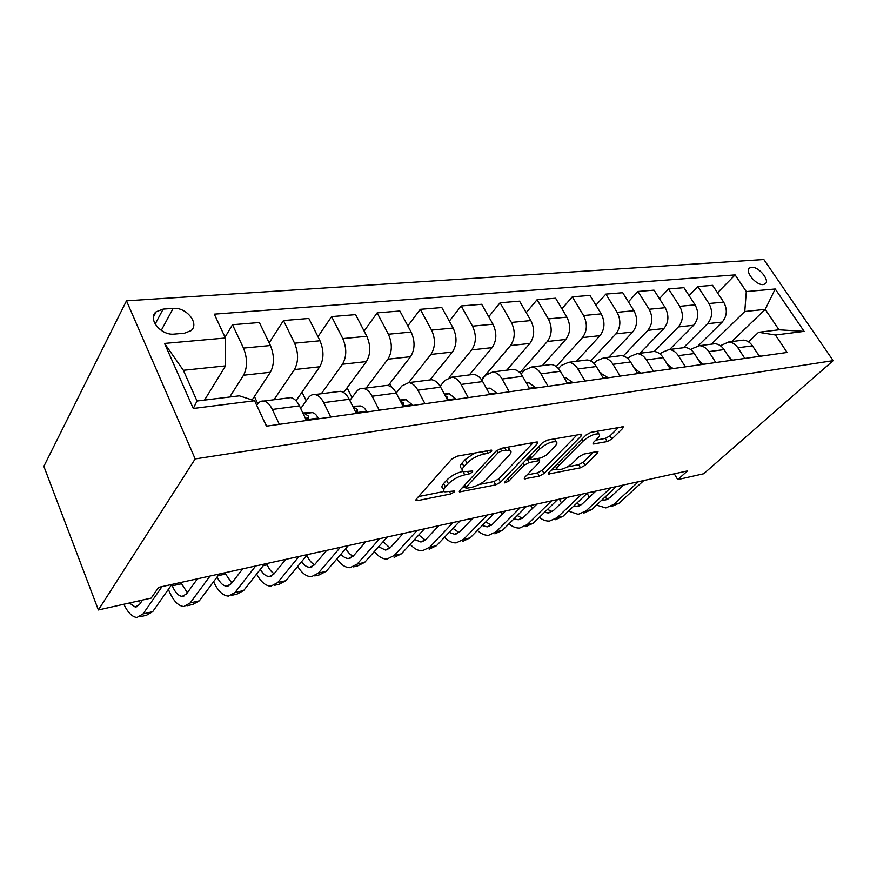 <?xml version="1.0" encoding="UTF-8"?>
<svg xmlns="http://www.w3.org/2000/svg" width="877" height="877" viewBox="0 0 877 877"><rect width="100%" height="100%" fill="white"/><g stroke="black" fill="none" stroke-linecap="round" stroke-linejoin="round"><path stroke-width="1.32" d="M491.58 451.37L491.767 450.175L490.879 450.164L457.092 456.183L451.776 459.077L416.235 499.156L416.093 500.646L417.54 500.646L450.734 493.948L454.231 492.052L454.374 490.999L444.869 491.854C443.159 491.065 443.367 489.443 445.483 486.987L448.421 483.753C452.861 479.412 458.287 476.452 464.722 474.863L468.976 474.051L472.539 472.111L472.703 470.993L463.286 471.749C461.488 470.905 461.719 469.184 463.977 466.564L467.024 463.199C471.629 458.693 477.176 455.667 483.665 454.122L487.952 453.343L491.58 451.37M751.556 267.31L749.506 268.033C744.43 271.366 756.281 285.65 763.275 284.576L765.237 283.852C770.28 280.476 758.561 266.356 751.556 267.31M607.18 441.58L611.883 439.026L622.714 428.404L623.229 426.759L590.945 432.328L586.066 434.981L548.739 472.582L548.366 474.062L580.464 467.803L585.047 465.303L597.522 453.091L597.993 451.567L597.018 451.556L583.841 454.089L579.138 456.654L572.955 462.804C567.145 467.627 562.036 469.897 557.64 469.601C556.391 468.987 556.742 467.66 558.704 465.61L583.304 440.901C589.234 435.913 594.431 433.578 598.881 433.918C600.208 434.597 599.791 436.055 597.632 438.281L593.444 442.447L592.984 444.036L607.18 441.58L605.316 438.401L610.019 435.847L618.603 427.406M195.165 458.923L98.377 609.964L151.206 598.081L158.616 587.349L687.513 470.905L677.735 479.598L703.694 473.755L833.15 360.644L195.165 458.923L126.485 300.833L763.845 259.526L833.15 360.644M537.316 443.729L537.667 442.052L536.527 442.03L501.151 448.333L495.976 451.151L459.756 490.429L459.537 491.92L495.691 484.893L500.537 482.251L537.316 443.729L536.384 442.052M547.423 440.09L581.725 434.181L581.287 435.847L544.003 473.536L539.289 476.101L524.271 478.897L524.61 477.428L539.322 462.322L539.684 460.765L538.566 460.754L529.083 462.563L524.183 465.227L508.956 481.056L504.757 482.898L504.966 481.857L542.403 442.819L547.423 440.09M174.326 334.082L184.356 333.227L190.978 330.662C199.912 323.756 186.341 306.884 173.164 308.386L163.155 309.099L156.183 311.752C147.139 318.669 160.995 335.825 174.326 334.082M254.582 400.734L193.28 408.474L164.547 343.433L225.4 338.007L225.564 365.873L183.359 370.291L197.007 401.008L239.355 395.823L254.582 400.734L266.422 426.178L787.107 352.444L775.411 334.992L758.583 332.284L778.973 329.785L765.226 309.362L744.77 311.51L711.346 344.179M717.507 292.775L735.112 274.896L214.295 314.141L225.4 338.007M735.112 274.896L746.294 291.57L775.213 288.993L804.121 331.363L775.411 334.992M98.377 609.964L43.85 466.334L126.485 300.833M674.27 473.821L677.735 479.598M225.564 365.873L204.516 400.087M731.769 341.581L765.226 309.362L775.213 288.993M689.103 295.637L697.862 286.549L712.595 285.332L723.668 302.116C727.592 309.46 727.11 316.104 722.209 322.078L698.289 345.691M697.862 286.549L708.956 303.53C712.902 310.951 712.42 317.682 707.531 323.701L683.468 347.72M659.438 298.64L668.559 288.95L683.95 287.689L695.077 304.856C699.035 312.365 698.574 319.162 693.685 325.235L669.655 349.474M668.559 288.95L679.708 306.325C683.676 313.922 683.227 320.796 678.349 326.946L654.297 351.491M628.414 301.831L637.93 291.46L654.023 290.144L665.204 307.717C669.184 315.402 668.745 322.341 663.878 328.546L639.947 353.245M637.93 291.46L649.133 309.252C653.124 317.035 652.685 324.062 647.84 330.333L623.317 355.963M595.932 305.207L605.864 294.091L622.725 292.71L633.95 310.71C637.952 318.581 637.524 325.674 632.69 332.01L608.89 357.191M605.864 294.091L617.112 312.322C621.124 320.291 620.719 327.472 615.906 333.874L590.659 360.951M561.916 308.803L572.286 296.843L589.947 295.396L601.205 313.845C605.229 321.903 604.834 329.171 600.032 335.639L576.408 361.324M572.286 296.843L583.567 315.534C587.59 323.701 587.217 331.057 582.438 337.59L556.215 366.509M526.222 312.64L537.064 299.737L555.59 298.213L566.882 317.134C570.916 325.4 570.554 332.832 565.797 339.443L542.381 365.643M537.064 299.737L548.366 318.899C552.411 327.285 552.061 334.806 547.336 341.493L519.886 372.714M488.741 316.75L500.076 302.773L519.546 301.173L530.848 320.576C534.893 329.061 534.575 336.68 529.872 343.433L506.72 370.182M500.076 302.773L511.39 322.44C515.446 331.046 515.139 338.752 510.48 345.582L481.484 379.664M449.331 321.157L461.203 305.963L481.67 304.286L492.973 324.205C497.04 332.909 496.744 340.725 492.118 347.621L469.283 374.939M461.203 305.963L472.506 326.167C476.573 334.992 476.31 342.907 471.716 349.89L449.145 377.406M407.849 325.915L420.28 309.318L441.822 307.553L453.124 328.02C457.191 336.965 456.939 344.968 452.389 352.039L429.938 379.938M420.28 309.318L431.561 330.092C435.628 339.158 435.409 347.27 430.903 354.418L408.704 382.602M364.119 331.078L377.143 312.859L399.857 310.995L411.127 332.043C415.194 341.241 414.996 349.452 410.546 356.687L388.27 385.551M377.143 312.859L388.39 334.225C392.447 343.554 392.282 351.885 387.886 359.197L366.158 388.04M317.956 336.702L331.605 316.597L355.591 314.624L366.816 336.286C370.872 345.746 370.73 354.187 366.389 361.587L343.609 392.534M331.605 316.597L342.797 338.588C346.843 348.191 346.733 356.753 342.458 364.24L321.322 393.729M269.162 342.885L283.468 320.543L308.836 318.461L319.984 340.769C324.03 350.515 323.953 359.186 319.743 366.761L296.02 400.734M283.468 320.543L294.573 343.203C298.608 353.102 298.553 361.894 294.431 369.579L273.975 399.748M225.027 337.196L232.504 324.731L259.373 322.528L270.423 345.516C274.446 355.558 274.435 364.47 270.39 372.243L252.148 399.945M232.504 324.731L243.488 348.092C247.489 358.298 247.522 367.342 243.565 375.224L229.708 397.007M256.698 405.295L257.213 404.527C259 401.907 261.16 400.745 263.692 401.052C267.014 401.666 269.897 404.461 272.341 409.449L279.346 424.347M300.723 408.55L308.211 397.972C310.074 395.406 312.3 394.266 314.898 394.551C318.296 395.121 321.234 397.818 323.701 402.642L330.761 417.068M349.835 400.482L356.336 391.789C358.255 389.278 360.546 388.149 363.188 388.412C366.663 388.95 369.634 391.548 372.122 396.229L379.226 410.206M384.049 385.759L387.239 385.354C390.736 385.869 393.729 388.434 396.218 393.039L401.83 385.935L408.825 382.613C412.343 383.117 415.358 385.628 417.847 390.166L424.983 403.727M440.111 386.231L444.891 380.399L451.995 377.132C455.569 377.592 458.605 380.037 461.105 384.433L468.252 397.599M481.659 379.916L485.715 375.148L492.918 371.936C496.525 372.374 499.572 374.731 502.082 379.007L509.23 391.789M521.048 374.051L524.479 370.171L531.758 366.992C535.387 367.408 538.445 369.699 540.945 373.854L548.092 386.286M558.452 368.581L561.324 365.435L568.658 362.311C572.308 362.694 575.378 364.92 577.877 368.965L585.003 381.067M594.014 363.451L596.393 360.918L603.771 357.849C607.432 358.211 610.513 360.37 613.001 364.317L620.105 376.09M627.877 358.627L629.807 356.621L637.217 353.595C640.89 353.946 643.97 356.04 646.448 359.877L653.529 371.355M660.151 354.078L661.686 352.521L669.118 349.539C672.802 349.868 675.871 351.907 678.338 355.656L685.386 366.849M690.955 349.78L692.139 348.607L699.583 345.67C703.255 345.976 706.325 347.961 708.78 351.622L715.785 362.541M720.379 345.713L728.688 341.975C732.361 342.26 735.419 344.201 737.864 347.763L744.825 358.43M748.519 341.844L758.583 332.284M287.645 398.015L290.704 397.621C294.058 398.213 296.974 400.953 299.43 405.865L306.468 420.511M257.783 403.738L254.418 396.503M337.228 391.712L340.353 391.317C343.795 391.866 346.755 394.518 349.232 399.265L356.314 413.451M306.205 400.811L302.017 392.151M372.122 396.229L396.218 393.039L403.343 406.785M351.984 397.61L347.084 387.82M428.327 380.136L431.572 379.73C435.113 380.212 438.138 382.679 440.638 387.152L447.785 400.493M391.833 387.426L389.827 383.534M470.269 374.808L473.547 374.391C477.143 374.841 480.179 377.242 482.679 381.583L489.837 394.54M510.052 369.754L513.363 369.338C516.981 369.754 520.039 372.078 522.539 376.299L529.697 388.895M547.84 364.953L551.173 364.525C554.812 364.931 557.882 367.178 560.381 371.278L567.529 383.534M583.775 360.381L587.13 359.965C590.791 360.337 593.861 362.519 596.36 366.52L603.475 378.447M618 356.04L621.365 355.613C625.027 355.963 628.107 358.09 630.596 361.982L637.689 373.602M650.613 351.896L653.99 351.469C657.673 351.798 660.743 353.859 663.22 357.663L670.28 368.987M681.758 347.939L685.134 347.511C688.807 347.829 691.876 349.835 694.343 353.53L701.37 364.58M711.499 344.157L714.887 343.729C718.559 344.025 721.618 345.987 724.062 349.594L731.056 360.381M739.958 340.539L743.334 340.112C746.996 340.397 750.043 342.304 752.477 345.834L759.427 356.358M744.77 311.51L746.294 291.57M183.359 370.291L164.547 343.433M197.007 401.008L193.28 408.474M804.121 331.363L778.973 329.785M474.479 453.08L465.139 459.647L467.024 463.199M462.146 469.568L461.434 468.23C459.625 467.386 459.855 465.643 462.102 463.023L465.139 459.647M462.683 471.409C456.292 473.021 450.931 475.97 446.601 480.245L448.421 483.753M443.784 489.75L443.082 488.379C441.361 487.579 441.559 485.957 443.674 483.49L446.601 480.245M418.526 496.568L444.2 491.46M479.127 484.499L493.904 481.561L498.75 478.919L533.238 442.611M462.091 487.897L465.402 487.228M501.578 450.899L497.983 452.861L466.125 487.261L465.972 488.314L471.234 487.448C477.384 485.891 482.668 483.019 487.053 478.82L508.956 455.481C511.368 452.817 511.675 451.052 509.899 450.175L501.578 450.899L500.296 448.542M508.671 449.912L508.539 447.007M577.187 434.784L542.216 470.313L544.003 473.536M527 474.961L537.513 472.878L542.216 470.313M530.3 458.649L526.474 459.427M555.053 446.174C557.136 443.937 557.476 442.468 556.073 441.767C551.293 441.383 545.878 443.784 539.837 448.958L531.155 457.991L530.804 459.581L531.944 459.592L541.438 457.794L546.316 455.13L555.053 446.174M555.02 439.903L554.735 438.785M595.724 440.177L605.316 438.401M597.752 431.977L597.599 431.144M555.284 465.994L556.917 468.318M567.134 466.97L578.688 464.678L583.26 462.179L593.345 452.258M551.151 470.16L556.972 468.998M266.707 426.134L264.152 421.311M123.832 604.242C127.845 612.595 132.219 617.002 136.955 617.474L143.061 613.9L162.004 586.603M140.002 616.761L146.525 615.237L152.686 611.664L171.815 584.444M142.545 600.032L139.41 604.626L135.277 607.059L129.347 603.003M140.638 602.817L138.873 600.855M318.011 418.877L318.033 417.858C316.389 414.711 314.448 412.957 312.223 412.607L302.828 412.946M168.384 589.322L168.899 590.594C173.186 600.646 178.163 605.952 183.819 606.522L190.177 602.938L210.041 576.025M186.987 605.777L192.907 604.396L199.32 600.822L219.349 573.975M305.317 418.121L308.682 418.296L308.759 416.29L304.637 413.648L303.168 413.648M197.468 578.798L186.472 593.937L182.175 596.371C178.426 595.987 175.126 592.468 172.276 585.814L171.749 584.531M187.36 592.709L180.772 582.471M366.4 412.026L366.378 411.039C364.733 407.991 362.76 406.292 360.491 405.974L352.729 406.281M213.571 581.725C217.869 590.89 222.813 595.68 228.404 596.108L234.981 592.523L255.656 565.983M231.671 595.34L237.053 594.08L243.685 590.506L264.503 564.043M355.459 411.719L357.509 411.456L357.52 409.493L353.058 406.928M242.688 568.844L231.232 583.764L226.781 586.209C223.164 585.935 219.941 582.865 217.101 577M231.824 582.997L224.72 572.791M412.102 405.547L412.058 404.593L406.095 399.704L399.813 399.967M256.621 574.062C260.853 581.889 265.599 585.924 270.861 586.187L277.647 582.602L299.013 556.435M274.227 585.397L279.116 584.257L285.935 580.684L307.432 554.582M402.598 405.338L403.617 404.988L403.573 403.08L400.252 400.811M285.716 559.373L273.865 574.084L269.272 576.518C266.027 576.375 263.045 573.996 260.316 569.359M274.183 573.69C271.442 572.067 269.107 569.118 267.178 564.843L266.608 563.571M455.338 399.43L455.273 398.498L449.254 393.762L444.299 393.981M297.676 566.432C301.82 573.152 306.38 576.584 311.357 576.726L318.307 573.152L340.298 547.347M314.799 575.915L319.228 574.884L326.211 571.311L348.312 545.582M446.996 399.024L447.138 397.007L445.012 395.33M326.693 550.339L314.492 564.854L309.789 567.287C306.873 567.222 304.133 565.369 301.545 561.729M314.58 564.755C311.675 563.264 309.197 560.348 307.158 556.007L306.84 555.305M496.305 393.63L496.218 392.732L490.166 388.149L486.395 388.314M336.878 558.89C340.923 564.711 345.297 567.638 350.011 567.693L357.114 564.13L379.642 538.686M353.519 566.871L357.531 565.939L364.668 562.376L387.283 537.009M488.829 392.721L487.623 390.517M365.786 541.734L353.278 556.051L348.476 558.474C345.856 558.463 343.345 557.038 340.934 554.176M353.157 556.193C350.329 554.955 347.884 552.389 345.812 548.498M535.178 388.116L535.069 387.25L528.995 382.81L526.299 382.92M374.358 551.512C378.272 556.555 382.482 559.077 386.954 559.066L394.19 555.514L417.178 530.421M394.146 557.377L401.403 553.836L424.479 528.82M403.113 533.523L390.342 547.632L385.442 550.043L378.59 546.755M390.013 547.972L383.096 541.712M572.111 382.887L571.99 382.043L565.895 377.735L564.174 377.801M410.206 544.288C414.01 548.695 418.033 550.866 422.297 550.8L429.642 547.27L453.025 522.528M429.182 549.199L436.538 545.669L460.008 520.993M438.785 525.674L425.783 539.585L420.807 541.986L414.624 539.498M425.279 540.089L418.789 534.992M607.246 377.91L607.114 377.088L600.175 372.911M444.529 537.261C448.213 541.12 452.083 543.006 456.139 542.896L463.571 539.377L487.316 514.985M462.738 541.35L470.182 537.842L493.992 513.516M472.911 518.154L459.712 531.879L454.681 534.268L449.145 532.416M459.033 532.514L452.981 528.382M437.513 525.948L437.864 526.649M640.714 373.174L634.455 368.307M477.439 530.432C480.991 533.819 484.707 535.452 488.566 535.321L496.086 531.824L520.127 507.761M494.891 533.841L502.422 530.344L526.518 506.358M505.59 510.962L492.216 524.501L487.13 526.869L482.229 525.531M491.383 525.246L485.781 521.903M469.842 518.833L470.697 520.456M672.637 368.658L667.189 364.021M509 523.799C512.431 526.792 515.994 528.206 519.677 528.053L527.263 524.567L551.556 500.844M525.751 526.628L533.348 523.152L557.684 499.495M536.921 504.067L523.405 517.419L518.263 519.776L513.988 518.833M522.418 518.252L517.255 515.577M500.877 512.004L502.17 514.426M703.102 364.339L698.476 360.03M539.3 517.364C542.611 520.006 546.031 521.245 549.55 521.07L557.191 517.616L581.692 494.211M555.382 519.71L563.034 516.257L587.568 492.907M566.97 497.445L553.332 510.622L548.158 512.957L544.474 512.332M552.214 511.543L547.489 509.405M530.695 505.437L532.383 508.539M732.218 360.217L728.425 356.325M568.417 511.127L578.25 514.361L585.935 510.929L610.611 487.842M583.863 513.056L591.558 509.625L616.257 486.592M595.834 491.098L582.087 504.089L576.88 506.413L573.788 506.029M580.848 505.075L576.551 503.398M565.687 498.695L565.205 497.84M559.351 499.123L561.412 502.817M760.074 356.27L757.169 352.938M596.415 505.097L605.854 507.915L613.582 504.505L638.401 481.725M611.247 506.654L618.976 503.245L643.817 480.53M623.558 484.992L609.734 497.807L604.505 500.12L601.973 499.912M593.63 493.181L592.808 491.756M608.375 498.849L604.505 497.555M587.108 493.356L589.322 497.248M722.209 322.078L707.531 323.701M693.685 325.235L678.349 326.946M663.878 328.546L647.84 330.333M632.69 332.01L615.906 333.874M600.032 335.639L582.438 337.59M565.797 339.443L547.336 341.493M529.872 343.433L510.48 345.582M492.118 347.621L471.716 349.89M452.389 352.039L430.903 354.418M410.546 356.687L387.886 359.197M366.389 361.587L342.458 364.24M319.743 366.761L294.431 369.579M270.39 372.243L243.565 375.224M299.43 405.865L272.341 409.449M270.423 345.516L243.488 348.092M319.984 340.769L294.573 343.203M349.232 399.265L323.701 402.642M366.816 336.286L342.797 338.588M411.127 332.043L388.39 334.225M440.638 387.152L417.847 390.166M453.124 328.02L431.561 330.092M482.679 381.583L461.105 384.433M492.973 324.205L472.506 326.167M522.539 376.299L502.082 379.007M530.848 320.576L511.39 322.44M560.381 371.278L540.945 373.854M566.882 317.134L548.366 318.899M596.36 366.52L577.877 368.965M601.205 313.845L583.567 315.534M630.596 361.982L613.001 364.317M633.95 310.71L617.112 312.322M663.22 357.663L646.448 359.877M665.204 307.717L649.133 309.252M694.343 353.53L678.338 355.656M695.077 304.856L679.708 306.325M724.062 349.594L708.78 351.622M723.668 302.116L708.956 303.53M752.477 345.834L737.864 347.763M155.152 324.106L163.155 309.099M161.247 330.399L173.164 308.386M482.35 451.677L483.665 454.122M462.102 463.023L463.977 466.564M467.759 471.749L468.976 474.051M463.012 471.629L464.722 474.863M443.674 483.49L445.483 486.987M449.605 491.767L450.734 493.948M416.586 498.761L417.54 500.646M486.636 450.91L487.952 453.343M498.75 478.919L500.537 482.251M493.904 481.561L495.691 484.893M459.954 490.21L460.842 491.909M496.689 450.493L497.983 452.861M464.876 484.871L466.125 487.261M504.681 447.698L505.996 450.098M580.355 434.214L581.287 435.847M537.513 472.878L539.289 476.101M524.61 477.428L525.411 478.897M537.349 458.561L538.566 460.754M527.23 459.23L529.083 462.563M522.988 463.067L524.183 465.227M507.794 478.908L508.956 481.056M538.61 446.766L539.837 448.958M529.938 455.81L531.155 457.991M593.192 442.71L593.97 444.047M582.164 438.928L583.304 440.901M557.608 463.659L558.704 465.61M596.667 451.622L597.522 453.091M583.26 462.179L585.047 465.303M578.688 464.678L580.464 467.803M548.662 472.67L549.44 474.051M621.782 426.836L622.714 428.404M610.019 435.847L611.883 439.026M266.06 425.4L266.751 425.301M143.061 613.9L152.686 611.664M306.106 419.754L318.033 418.066M190.177 602.938L199.32 600.822M303.979 413.615L311.554 412.574M172.276 585.814L181.32 583.808M307.027 418.702L308.759 416.29M355.952 412.716L366.389 411.236M234.981 592.523L243.685 590.506M353.036 406.873L359.811 405.952M218.077 575.685L225.279 574.095M355.777 411.795L357.52 409.493M402.981 406.073L412.069 404.79M277.647 582.602L285.935 580.684M400.044 400.416L405.404 399.682M263.177 565.72L267.178 564.843M402.269 404.714L403.573 403.08M447.413 399.802L455.284 398.695M318.307 573.152L326.211 571.311M444.475 394.321L448.564 393.751M306.062 556.248L307.158 556.007M446.393 397.906L447.138 397.007M489.465 393.872L496.239 392.918M357.114 564.13L364.668 562.376M486.527 388.544L489.454 388.138M529.324 388.248L535.091 387.426M394.19 555.514L401.403 553.836M526.386 383.063L528.283 382.8M567.156 382.909L572.012 382.219M429.642 547.27L436.538 545.669M564.218 377.866L565.172 377.735M603.102 377.834L607.136 377.263M463.571 539.377L470.182 537.842M637.316 372.999L640.594 372.539M496.086 531.824L502.422 530.344M669.918 368.395L672.506 368.033M527.263 524.567L533.348 523.152M701.008 364.01L702.959 363.736M557.191 517.616L563.034 516.257M730.694 359.822L732.076 359.625M585.935 510.929L591.558 509.625M759.065 355.821L759.921 355.7M613.582 504.505L618.976 503.245M593.389 492.764L594.266 492.567M290.704 397.621L263.692 401.052M340.353 391.317L314.898 394.551M387.239 385.354L363.188 388.412M431.572 379.73L408.825 382.613M473.547 374.391L451.995 377.132M513.363 369.338L492.918 371.936M551.173 364.525L531.758 366.992M587.13 359.965L568.658 362.311M621.365 355.613L603.771 357.849M653.99 351.469L637.217 353.595M685.134 347.511L669.118 349.539M714.887 343.729L699.583 345.67M743.334 340.112L728.688 341.975M153.442 316.937L156.183 311.752M415.742 499.956L416.093 500.646M459.208 491.295L459.537 491.92M464.415 485.365L465.742 487.886M508.2 447.073L509.899 450.175M538.346 458.375L539.684 460.765M554.417 438.84L556.073 441.767M529.171 456.621L530.497 459.022M597.292 431.199L598.881 433.918M135.277 607.059L137.316 606.599M312.223 412.607L304.637 413.648M182.175 596.371L184.28 595.889M360.491 405.974L353.321 406.95M226.781 586.209L228.963 585.704M406.095 399.704L400.098 400.526M269.272 576.518L271.519 576.014M449.254 393.762L444.529 394.42M309.789 567.287L312.091 566.761M490.166 388.149L486.582 388.632M348.476 558.474L350.822 557.936M528.995 382.81L526.441 383.161M385.442 550.043L387.831 549.506M565.895 377.735L564.273 377.954M420.807 541.986L423.229 541.438M601.008 372.911L600.23 373.01M454.681 534.268L457.114 533.709M487.13 526.869L489.596 526.31M518.263 519.776L520.752 519.206M548.158 512.957L550.668 512.387M576.88 506.413L579.401 505.843M604.505 500.12L607.037 499.55"/></g></svg>
